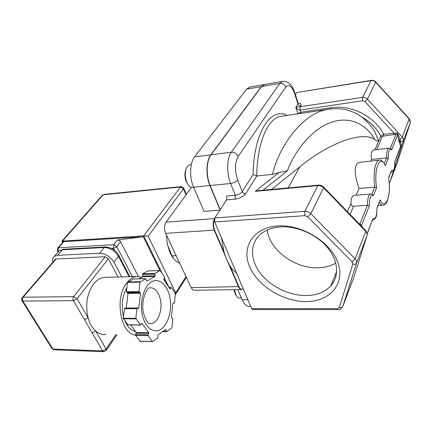 <?xml version="1.0" encoding="UTF-8"?>
<svg xmlns="http://www.w3.org/2000/svg" width="432" height="432" viewBox="0 0 432 432"><rect width="100%" height="100%" fill="white"/><g stroke="black" fill="none" stroke-linecap="round" stroke-linejoin="round"><path stroke-width="0.65" d="M306.088 301.574C329.211 301.703 345.265 284.521 338.175 263.461C331.452 242.379 301.957 224.111 277.706 225.958C253.346 227.486 241.213 247.045 249.512 266.425C257.483 285.849 283.036 301.736 306.088 301.574M306.126 295.542C316.597 295.348 324.805 292.156 330.739 285.957C339.422 276.507 338.456 260.669 327.472 247.525C316.532 234.376 296.865 225.823 280.503 226.903C271.712 227.556 264.735 230.299 259.567 235.138C249.545 244.723 250.447 260.75 260.701 273.726C270.956 286.724 289.483 295.682 306.126 295.542M267.219 230.056C269.449 250.025 295.207 268.92 318.346 267.775C324.94 267.559 330.75 265.993 335.788 263.093M236.515 273.11C234.128 271.42 231.898 268.92 229.829 265.61L226.703 259.551L224.154 252.391L221.351 237.535M141.993 277.144L136.188 276.529C132.597 277.166 129.357 279.434 126.479 283.327C114.313 298.474 120.674 334.049 135.491 335.113M106.704 277.355L103.594 277.441C99.878 278.068 96.52 280.276 93.528 284.067C86.962 293.576 85.158 304.841 88.112 317.86L84.532 319.761L73.445 300.688C72.776 299.268 72.862 297.923 73.688 296.644L105.165 256.743L108.367 258.741L77.096 298.771L73.445 300.688L22.853 301.077L21.962 300.688M126.889 287.577C122.456 295.51 121.176 304.625 123.055 314.912L123.401 316.391M124.94 320.992C127.607 327.019 131.15 330.534 135.567 331.533M163.858 279.607L164.408 276.793L160.164 270.535L155.034 273.402L154.958 276.442L146.869 281.038L145.735 278.64L140.044 282.128L138.947 291.568L140.54 293.263L138.834 308.016L138.51 308.507L137.279 308.2L136.955 308.691L135.832 318.319L140.362 324.967L140.859 324.875L141.55 323.487L142.047 323.395L148.716 332.656L148.117 335.68L152.566 341.631L157.837 337.959L157.912 334.87L165.704 329.449L166.736 331.673L171.893 327.785L172.805 318.503L171.655 317.898L171.407 317.261L172.843 303.383L173.119 302.929L174.188 303.226L174.463 302.778L175.36 293.663L171.434 287.555L169.954 288.911L163.858 279.607M193.676 187.353L193.109 187.412C191.068 187.763 189.216 186.527 187.542 183.697L186.889 182.374C185.35 178.605 184.939 174.733 185.657 170.753C186.424 167.357 187.817 165.37 189.832 164.797L190.555 164.711M188.19 184.734L186.305 181.748C184.955 178.427 184.594 175.019 185.225 171.52L186.365 168.394M236.342 295.812L235.397 294.446L234.009 289.661M241.439 298.091L239.938 298.102C238.486 298.291 237.2 297.367 236.072 295.342L234.468 289.651M170.051 216.718L173.929 211.415M166.325 234.808L167.346 244.366L170.024 252.79L172.795 257.699M167.346 244.366L171.947 255.803L174.857 260.188L179.89 263.585M176.132 255.62L171.947 255.803M63.817 241.666L58.444 247.801L57.742 248.038L63.115 241.909L63.817 241.666L143.284 236.758L159.889 270.545M120.604 241.828L116.818 246.661L113.454 248.4L113.643 244.685L117.337 240.019C118.73 239.987 119.821 240.592 120.604 241.828L138.321 276.377M62.008 241.137L143.732 235.85L148.149 236.234L175.711 292.804L175.279 294.813M117.337 240.019L143.284 236.758M163.89 278.689L165.791 282.56M140.206 341.248L135.599 335.394L136.21 332.408L130.729 324.961M140.54 325.091L128.007 324.923L123.179 318.222L124.659 308.21L137.252 308.205M126.198 308.21L127.996 293.436L126.382 291.757L127.51 282.42L133.418 278.986M138.974 278.813L142.646 276.782L142.727 273.775L148.063 270.95M103.61 351.675L54.281 349.828L52.898 349.056L22.853 301.077C22.167 299.727 22.259 298.442 23.128 297.221L73.688 296.644L77.096 298.771L88.112 317.86C89.732 323.563 92.259 327.937 95.683 330.988L92.151 332.872L84.532 319.761M55.199 259.513L56.149 259.011L23.128 297.221L22.172 297.697M121.732 276.934L113.978 262.235C110.381 256.549 105.575 253.552 99.554 253.249L57.494 255.334L54.265 256.408C52.704 257.704 52.261 259.61 52.942 262.121M52.002 348.608L52.898 349.056L102.622 350.887L103.95 351.686L106.067 350.622L106.088 349.013L95.683 330.988C98.89 333.72 102.308 334.87 105.937 334.433M105.165 256.743L56.149 259.011M118.076 277.036L108.367 258.741M243.173 288.722L241.796 289.537C240.516 289.699 239.42 288.781 238.513 286.783L228.064 262.462M229.829 265.61L238.842 286.605C240.106 289.224 241.542 289.915 243.151 288.673M225.466 256.408L214.245 230.288C212.706 225.979 212.792 222.118 214.499 218.711M214.342 219.899C213.181 223.177 213.268 226.584 214.591 230.105L224.154 252.391M220.082 209.92L209.903 185.555C205.621 175.727 206.096 160.742 210.811 154.78L261.322 86.584L264.573 84.521M241.202 289.548L194.724 290.266C193.347 290.423 192.175 289.543 191.219 287.62L165.645 233.372C164.02 229.16 164.165 225.412 166.093 222.129L191.533 187.375M219.969 210.087L204.028 211.351L193.601 187.18C189.238 177.493 189.767 162.702 194.611 156.794L246.634 89.116L249.988 87.048M250.727 306.445L249.998 306.445C246.969 306.801 244.355 304.576 242.168 299.781L237.778 289.602M354.888 195.302L354.143 195.361C351.918 196.036 350.876 198.65 351.022 203.202C351.016 204.941 351.848 205.967 353.511 206.28L367.454 205.243L369.295 205.934L361.454 225.59L362.27 227.005M390.35 148.376L396.004 134.325L383.681 136.048L382.201 136.809L376.731 149.596M374.9 149.807L380.808 136.112L383.665 134.368L395.501 133.007C396.9 132.845 397.84 133.423 398.32 134.746L400.507 141.124L401.107 145.638L400.27 147.76M383.681 136.048L383.665 134.368C374.971 116.424 350.951 104.387 330.923 107.741L331.15 108.886M393.979 134.784L393.957 133.099L364.991 101.628L367.421 99.117L402.311 137.101L403.364 139.001L403.304 141.026L389.966 181.991L397.024 163.355L410.216 122.98L409.277 119.14L375.743 82.269C374.436 80.935 372.854 80.384 371.007 80.617L297.086 92.486M367.195 233.528L372.983 218.462C375.624 219.353 376.952 215.892 376.974 208.067L380.106 199.913C385.711 211.556 391.473 195.388 388.6 177.8L391.414 170.478C393.676 171.72 394.799 168.793 394.783 161.698L400.637 146.464L398.758 140.735L397.656 134.833C397.408 133.92 396.851 133.753 396.004 134.325L395.501 133.007M374.096 149.899L373.583 149.953C371.363 150.833 370.678 154.003 371.536 159.467L386.527 157.869C386.51 152.242 387.315 149.024 388.94 148.214L391.036 148.813L391.662 149.861L397.656 134.833L398.32 134.746M384.259 163.501L386.527 157.869L388.206 158.528L385.322 165.758C380.057 153.403 373.513 168.599 376.607 187.601L373.394 195.658C370.732 194.497 369.365 197.921 369.295 205.934M398.758 140.735L400.21 139.968L400.507 141.124L399.055 141.89M361.46 162.086L360.142 162.227C352.723 163.35 354.731 176.197 359.073 188.465L374.755 187.099C372.908 174.301 375.106 160.958 378.988 160.234C380.684 159.435 382.693 160.969 385.004 164.83L385.322 165.758M371.936 194.114L374.755 187.099L376.607 187.601M359.159 223.787L359.932 223.927L367.454 205.243C367.481 198.747 368.512 195.005 370.553 194.017L372.573 194.427L373.394 195.658M394.848 161.897L401.107 145.638M359.521 224.159L359.932 223.927L361.454 225.59L361.622 226.325M394.783 161.698L394.832 162.043M353.219 279.029L367.054 235.678C367.47 234.198 367.033 232.756 365.742 231.358L365.666 230.521L323.735 187.164M391.414 170.478L388.697 177.919M388.6 177.8L388.681 178.076C389.448 183.74 389.551 189.086 388.994 194.108L387.337 201.101C387.31 202.198 386.035 203.548 383.524 205.157C382.142 205.508 380.743 204.574 379.318 202.343M380.106 199.913L377.05 208.262M376.974 208.067L377.033 208.429C376.477 213.64 377.816 217.226 373 220.228L372.443 220.261M372.983 218.462L367.227 233.847M298.199 103.253C300.775 103.334 301.649 104.166 300.834 105.743L300.127 106.871L300.1 110.106L300.785 112.201L297.891 113.67L295.823 107.363L362.518 97.378C364.424 97.162 366.061 97.74 367.421 99.117L375.748 81.896C374.528 80.644 373.027 80.136 371.245 80.374L362.518 97.378L362.545 100.759L300.1 110.106C298.658 110.106 297.232 109.193 295.823 107.363L297.977 103.977L298.058 102.881L294.759 92.734M338.024 309.593L252.72 309.566L251.683 308.686L214.72 221.983L214.834 217.944L304.814 211.345C307.093 211.259 309.096 212.036 310.824 213.683L355.115 258.768C356.465 260.21 356.935 261.684 356.524 263.18L342.797 306.553L353.365 278.613M251.683 308.686L337.311 308.648L339.304 307.492L352.858 264.082L352.145 261.878L355.115 258.768L365.742 231.358L323.606 187.807C321.964 186.219 320.042 185.485 317.844 185.609L255.274 191.349L258.271 190.658M255.274 191.349L279.137 172.508L287.361 170.861L262.975 190.226M253.082 174.582L256.754 176.002L245.635 193.714C243.367 196.646 239.89 198.455 235.202 199.141L226.643 199.886L226.741 195.998L235.294 195.226C238.41 194.762 240.732 193.558 242.249 191.619L253.082 174.582C253.681 132.224 270.972 106.564 287.231 115.393M220.228 209.693L210.146 185.533C205.864 175.7 206.339 160.715 211.048 154.748L261.538 86.546L264.789 84.483M279.137 172.508L272.495 174.371C278.802 146.324 302.692 113.692 326.689 109.582C333.218 108.383 339.584 108.41 345.789 109.652C354.931 112.158 359.057 115.004 362.383 117.499C368.62 122.834 372.886 127.877 375.17 132.64L378.394 140.335C377.725 141.469 376.466 141.205 374.63 139.552C367.913 126.301 352.129 115.684 332.305 121.948C312.466 128.212 294.646 150.752 287.361 170.861M282.836 116.035L331.204 108.88M359.073 188.465L356.179 195.194M371.536 159.467L370.834 161.093M271.517 189.437L299.813 166.817C330.01 141.961 363.571 130.896 374.63 139.552M272.495 174.371L256.754 176.002C257.04 143.602 267.446 119.183 279.904 116.467L282.733 116.051M226.643 199.886L214.834 217.944M296.725 92.74L295.412 94.743M149.893 323.665L151.189 323.611C157.972 322.893 162.772 310.014 160.439 299.549C158.474 291.449 154.867 287.528 149.618 287.788C147.28 287.21 140.519 300.499 143.446 312.768M169.814 297.162C172.309 309.388 168.469 324.146 161.222 329.108C154.019 334.255 144.92 327.683 142.241 314.582C139.455 301.552 144.05 285.979 151.583 281.831C159.079 277.49 167.427 284.877 169.814 297.162M132.349 276.637L116.818 246.661L113.643 244.685L58.444 247.801L58.212 251.338L57.283 250.97M57.964 252.164L57.343 251.073L57.51 248.303M58.595 251.321L58.212 251.338L58.363 251.597M114.388 250.193L113.454 248.4L111.704 248.497M102.249 195.334L103.961 194.411M162.038 273.159L143.732 235.85L180.479 187.002L103.162 194.81L62.624 240.921L63.158 241.877M186.073 194.827L183.438 188.838L180.479 187.002L181.197 186.586M148.149 236.234L183.438 188.838L183.584 187.969L181.046 186.602L103.788 194.427L102.481 195.07L62.051 241.018M175.711 292.804L186.041 276.642M169.058 287.464L164.322 277.819M139.871 341.172L152.339 341.518M163.091 331.263L166.428 331.328M166.109 329.762L165.272 329.746M135.562 334.584L148.079 334.859M148.117 335.68L135.599 335.394M148.748 333.477L136.247 333.218M136.21 332.408L148.716 332.656M142.047 323.395L141.61 323.39M127.759 324.799L140.362 324.967M123.179 318.222L135.832 318.319M135.95 318.875L123.298 318.767M136.955 308.691L124.33 308.696M126.236 308.032L138.834 308.016M140.54 293.263L127.996 293.436M127.715 292.756L140.265 292.577M126.382 291.757L138.947 291.568M139.228 292.253L126.662 292.437M127.748 281.983L140.276 281.691M140.044 282.128L127.51 282.42M145.66 278.667L133.213 278.991M154.958 276.442L142.646 276.782M142.852 276.075L155.158 275.729M142.727 273.775L155.034 273.402M154.834 274.115L142.522 274.477M160.099 270.556L147.874 270.956M169.927 288.862L170.397 288.851M170.996 287.609L169.128 287.642M115.938 334.654L106.088 349.013L102.622 350.887L92.151 332.872M105.262 246.947L104.166 247.504L62.311 249.782L59.092 250.868L58.045 252.072M129.049 276.728L118.46 256.397C114.912 250.744 110.149 247.774 104.166 247.504L99.554 253.249M113.978 262.235L118.46 256.397L118.697 255.193C115.463 249.885 110.9 247.142 105.008 246.964L63.185 249.259L62.311 249.782L57.494 255.334M63.461 249.242L59.092 250.868L54.265 256.408M238.842 286.605L191.219 287.62M214.591 230.105L165.645 233.372M210.109 185.452L193.601 187.18M210.962 154.872L194.611 156.794M246.634 89.116L261.452 86.665M166.093 222.129L214.531 218.603M242.168 299.781L247.865 299.738M353.511 206.28L350.06 214.38M347.382 211.615L351.022 203.202M382.201 136.809L380.808 136.112C376.574 128.12 370.165 121.711 361.573 116.888M398.633 140.243L400.032 139.509L402.311 137.101L409.228 118.714L375.813 81.972M391.662 149.861C389.378 148.387 388.228 151.276 388.206 158.528M373.583 149.953L389.237 148.171M360.142 162.227L379.577 160.148M399.179 142.376L400.567 141.588L403.304 141.026L410.238 122.904M354.143 195.361L370.975 193.963M394.837 162.043C395.194 167.357 394.092 170.78 391.527 172.303L390.857 172.282M364.991 101.628L362.545 100.759M389.167 182.633L389.966 181.991M352.145 261.878L307.789 216.842L304.781 215.671L214.72 221.983M304.781 215.671L304.814 211.345L317.844 185.609L318.465 185.117M307.789 216.842L310.824 213.683L323.606 187.807L323.638 187.061C322.169 185.625 320.398 184.982 318.325 185.128L257.666 190.712M352.858 264.082C354.677 264.584 355.903 264.281 356.524 263.18L367.114 235.478M339.304 307.492C341.021 307.978 342.182 307.665 342.797 306.553M337.311 308.648L338.191 309.593C338.899 309.955 340.249 309.274 342.23 307.552M397.046 163.296L396.922 163.625M301.023 113.362L300.785 112.201L330.923 107.741M300.834 105.743C299.473 105.818 298.523 105.23 297.977 103.977L294.527 93.377L294.624 92.308C292.151 84.613 288.074 80.984 282.382 81.427L282.933 81.324M235.202 199.141L235.294 195.226L230.596 183.492C233.734 183.001 236.077 181.791 237.627 179.869L242.249 191.619C242.951 193.012 244.08 193.714 245.635 193.714M294.527 93.377C291.74 85.952 288.824 83.835 285.79 87.032L238.162 156.433C236.731 153.549 234.468 152.145 231.363 152.221L279.882 83.381L282.382 81.427L264.136 84.596M210.146 185.533L230.596 183.492C226.417 173.48 226.827 158.252 231.363 152.221L211.048 154.748M238.162 156.433C234.776 162.772 234.598 170.581 237.627 179.869M285.79 87.032C284.634 84.407 282.663 83.187 279.882 83.381L261.538 86.546M299.813 166.817L288.041 187.915M336.695 271.399L330.739 285.957M149.656 323.595L151.189 323.611C149.915 323.309 147.517 325.782 143.532 313.184M136.188 276.529L103.594 277.441M186.883 182.914L187.542 183.697M185.225 171.52L185.657 170.753M191.311 164.619L189.832 164.797M235.397 294.446L236.072 295.342M170.024 252.79L171.374 254.723M61.987 241.094L62.705 242.379M183.665 188.152L186.403 194.378M186.408 277.414L175.273 294.867M152.501 341.631L140.103 341.291M166.682 331.673L162.616 331.598M137.279 308.2L124.659 308.21M145.735 278.64L133.283 278.964M160.164 270.535L147.938 270.929M171.202 287.42L169.009 287.464M55.426 259.249L22.399 297.437C21.492 298.49 21.362 299.603 22.016 300.775L52.056 348.694L53.951 349.817M116.98 334.681L106.315 350.255M129.886 276.701L118.778 255.35M249.313 87.167L263.92 84.634M389.216 183.271L389.448 182.963M409.315 118.811L410.389 121.932M297.022 92.497L371.245 80.374M367.216 234.635L365.796 230.656M298.204 103.291L298.161 103.588M390.825 172.373L391.144 172.341M378.086 205.556L382.687 205.216"/></g></svg>
